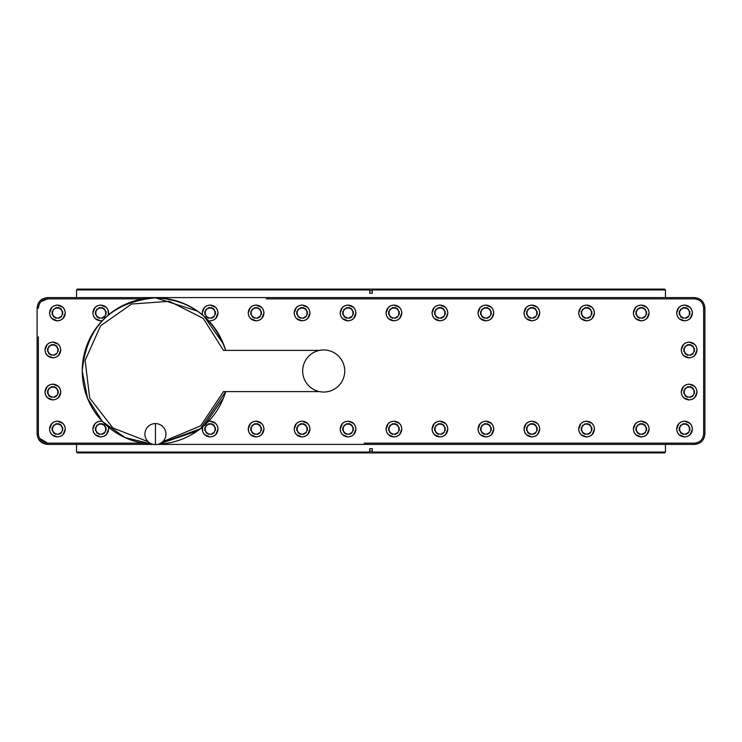 <?xml version="1.0" encoding="UTF-8"?>
<svg xmlns="http://www.w3.org/2000/svg" width="742" height="742" viewBox="0 0 742 742"><rect width="100%" height="100%" fill="white"/><g stroke="black" fill="none" stroke-linecap="round" stroke-linejoin="round"><path stroke-width="1.11" d="M210.635 419.063L210.635 419.063A73.198 73.198 0 0 0 225.661 391.609A73.198 73.198 0 0 1 158.602 444.124L197.483 430.907L158.602 444.124L200.563 428.626L225.661 391.609M100.226 419.063L100.226 419.063A73.198 73.198 0 0 1 100.226 322.937L100.226 322.937M691.859 310.017L692.425 312.948L690.181 318.466M690.116 318.522L687.574 320.229M687.472 320.266L684.541 320.832L679.023 318.587M678.967 318.522L677.26 315.99M677.214 315.879L676.648 312.948L678.902 307.429M678.967 307.373L681.499 305.667M681.61 305.63L684.541 305.064L690.06 307.309M690.116 307.373L691.822 309.906M648.573 310.017L649.139 312.948L646.894 318.466M646.829 318.522L644.288 320.229M644.186 320.266L641.255 320.832L635.736 318.587M635.681 318.522L633.974 315.99M633.928 315.879L633.362 312.948L635.616 307.429M635.681 307.373L638.213 305.667M638.324 305.63L641.255 305.064L646.774 307.309M646.829 307.373L648.536 309.906M593.888 310.017L594.453 312.948L592.209 318.466M592.144 318.522L589.602 320.229M589.5 320.266L586.57 320.832L581.051 318.587M580.986 318.522L579.289 315.99M579.242 315.879L578.677 312.948L580.93 307.429M580.986 307.373L583.527 305.667M583.639 305.63L586.57 305.064L592.088 307.309M592.144 307.373L593.85 309.906M539.202 310.017L539.768 312.948L537.523 318.466M537.458 318.522L534.917 320.229M534.815 320.266L531.884 320.832L526.366 318.587M526.301 318.522L524.603 315.99M524.557 315.879L523.991 312.948L526.245 307.429M526.301 307.373L528.842 305.667M528.944 305.63L531.884 305.064L537.394 307.309M537.458 307.373L539.165 309.906M493.226 310.017L493.792 312.948L491.538 318.466M491.482 318.522L488.941 320.229M488.839 320.266L485.908 320.832L480.389 318.587M480.324 318.522L478.627 315.99M478.581 315.879L478.015 312.948L480.269 307.429M480.324 307.373L482.866 305.667M482.968 305.63L485.908 305.064L491.417 307.309M491.482 307.373L493.18 309.906M447.25 310.017L447.816 312.948L445.562 318.466M445.506 318.522L442.965 320.229M442.863 320.266L439.923 320.832L434.413 318.587M434.348 318.522L432.651 315.99M432.605 315.879L432.039 312.948L434.283 307.429M434.348 307.373L436.89 305.667M436.992 305.63L439.923 305.064L445.441 307.309M445.506 307.373L447.203 309.906M401.264 310.017L401.83 312.948L399.586 318.466M399.521 318.522L396.989 320.229M396.877 320.266L393.946 320.832L388.428 318.587M388.372 318.522L386.665 315.99M386.628 315.879L386.063 312.948L388.307 307.429M388.372 307.373L390.904 305.667M391.015 305.63L393.946 305.064L399.465 307.309M399.521 307.373L401.227 309.906M355.372 310.017L355.937 312.948L353.693 318.466M353.628 318.522L351.096 320.229M350.985 320.266L348.054 320.832L342.535 318.587M342.479 318.522L340.773 315.99M340.736 315.879L340.17 312.948L342.414 307.429M342.479 307.373L345.011 305.667M345.123 305.63L348.054 305.064L353.572 307.309M353.628 307.373L355.335 309.906M309.395 310.017L309.961 312.948L307.717 318.466M307.652 318.522L305.11 320.229M305.008 320.266L302.077 320.832L296.559 318.587M296.494 318.522L294.797 315.99M294.75 315.879L294.184 312.948L296.438 307.429M296.494 307.373L299.035 305.667M299.137 305.63L302.077 305.064L307.587 307.309M307.652 307.373L309.349 309.906M263.419 310.017L263.985 312.948L261.731 318.466M261.676 318.522L259.134 320.229M259.032 320.266L256.092 320.832L250.583 318.587M250.518 318.522L248.82 315.99M248.774 315.879L248.208 312.948L250.462 307.429M250.518 307.373L253.059 305.667M253.161 305.63L256.092 305.064L261.611 307.309M261.676 307.373L263.373 309.906M217.443 310.017L218.009 312.948L215.755 318.466M215.699 318.522L213.158 320.229M213.056 320.266L210.116 320.832C214.911 320.368 217.536 317.743 218.009 312.948C217.536 308.162 214.911 305.528 210.116 305.064L215.634 307.309M207.185 305.63L210.116 305.064C205.33 305.528 202.696 308.162 202.232 312.948L202.483 314.933L202.232 312.948L204.477 307.429M204.542 307.373L207.083 305.667M215.699 307.373L217.397 309.906M97.814 305.63L100.745 305.064C105.54 305.528 108.165 308.162 108.638 312.948L108.378 314.933L108.072 310.017M93.427 315.879L92.861 312.948C93.325 317.743 95.959 320.368 100.745 320.832L102.275 320.683L100.745 320.832L95.226 318.587M95.171 318.522L93.464 315.99M106.264 307.309L100.745 305.064C95.959 305.528 93.325 308.162 92.861 312.948L95.106 307.429M95.171 307.373L97.712 305.667M106.319 307.373L108.026 309.906M64.739 310.017L65.305 312.948L63.051 318.466M62.996 318.522L60.454 320.229M60.352 320.266L57.422 320.832L51.903 318.587M51.838 318.522L50.141 315.99M50.094 315.879L49.529 312.948L51.782 307.429M51.838 307.373L54.379 305.667M54.481 305.63L57.422 305.064L62.931 307.309M62.996 307.373L64.693 309.906M691.859 426.121L692.425 429.052L690.181 434.571M690.116 434.627L687.574 436.333M687.472 436.37L684.541 436.936L679.023 434.691M678.967 434.627L677.26 432.094M677.214 431.983L676.648 429.052L678.902 423.534M678.967 423.478L681.499 421.771M681.61 421.734L684.541 421.168L690.06 423.413M690.116 423.478L691.822 426.01M648.573 426.121L649.139 429.052L646.894 434.571M646.829 434.627L644.288 436.333M644.186 436.37L641.255 436.936L635.736 434.691M635.681 434.627L633.974 432.094M633.928 431.983L633.362 429.052L635.616 423.534M635.681 423.478L638.213 421.771M638.324 421.734L641.255 421.168L646.774 423.413M646.829 423.478L648.536 426.01M593.888 426.121L594.453 429.052L592.209 434.571M592.144 434.627L589.602 436.333M589.5 436.37L586.57 436.936L581.051 434.691M580.986 434.627L579.289 432.094M579.242 431.983L578.677 429.052L580.93 423.534M580.986 423.478L583.527 421.771M583.639 421.734L586.57 421.168L592.088 423.413M592.144 423.478L593.85 426.01M539.202 426.121L539.768 429.052L537.523 434.571M537.458 434.627L534.917 436.333M534.815 436.37L531.884 436.936L526.366 434.691M526.301 434.627L524.603 432.094M524.557 431.983L523.991 429.052L526.245 423.534M526.301 423.478L528.842 421.771M528.944 421.734L531.884 421.168L537.394 423.413M537.458 423.478L539.165 426.01M493.226 426.121L493.792 429.052L491.538 434.571M491.482 434.627L488.941 436.333M488.839 436.37L485.908 436.936L480.389 434.691M480.324 434.627L478.627 432.094M478.581 431.983L478.015 429.052L480.269 423.534M480.324 423.478L482.866 421.771M482.968 421.734L485.908 421.168L491.417 423.413M491.482 423.478L493.18 426.01M447.25 426.121L447.816 429.052L445.562 434.571M445.506 434.627L442.965 436.333M442.863 436.37L439.923 436.936L434.413 434.691M434.348 434.627L432.651 432.094M432.605 431.983L432.039 429.052L434.283 423.534M434.348 423.478L436.89 421.771M436.992 421.734L439.923 421.168L445.441 423.413M445.506 423.478L447.203 426.01M401.264 426.121L401.83 429.052L399.586 434.571M399.521 434.627L396.989 436.333M396.877 436.37L393.946 436.936L388.428 434.691M388.372 434.627L386.665 432.094M386.628 431.983L386.063 429.052L388.307 423.534M388.372 423.478L390.904 421.771M391.015 421.734L393.946 421.168L399.465 423.413M399.521 423.478L401.227 426.01M355.372 426.121L355.937 429.052L353.693 434.571M353.628 434.627L351.096 436.333M350.985 436.37L348.054 436.936L342.535 434.691M342.479 434.627L340.773 432.094M340.736 431.983L340.17 429.052L342.414 423.534M342.479 423.478L345.011 421.771M345.123 421.734L348.054 421.168L353.572 423.413M353.628 423.478L355.335 426.01M309.395 426.121L309.961 429.052L307.717 434.571M307.652 434.627L305.11 436.333M305.008 436.37L302.077 436.936L296.559 434.691M296.494 434.627L294.797 432.094M294.75 431.983L294.184 429.052L296.438 423.534M296.494 423.478L299.035 421.771M299.137 421.734L302.077 421.168L307.587 423.413M307.652 423.478L309.349 426.01M263.419 426.121L263.985 429.052L261.731 434.571M261.676 434.627L259.134 436.333M259.032 436.37L256.092 436.936L250.583 434.691M250.518 434.627L248.82 432.094M248.774 431.983L248.208 429.052L250.462 423.534M250.518 423.478L253.059 421.771M253.161 421.734L256.092 421.168L261.611 423.413M261.676 423.478L263.373 426.01M217.443 426.121L218.009 429.052L215.755 434.571M215.699 434.627L213.158 436.333M213.056 436.37L210.116 436.936L204.606 434.691M204.542 434.627L202.835 432.094M202.798 431.983L202.483 427.067L202.232 429.052C202.696 433.838 205.33 436.472 210.116 436.936C214.911 436.472 217.536 433.838 218.009 429.052C217.536 424.257 214.911 421.632 210.116 421.168L215.634 423.413M208.595 421.308L210.116 421.168L208.595 421.317M215.699 423.478L217.397 426.01M103.676 436.37L100.745 436.936C105.54 436.472 108.165 433.838 108.638 429.052L108.378 427.067L108.638 429.052L106.384 434.571M106.319 434.627L103.787 436.333M93.427 431.983L92.861 429.052C93.325 433.838 95.959 436.472 100.745 436.936L95.226 434.691M95.171 434.627L93.464 432.094M97.814 421.734L100.745 421.168C95.959 421.632 93.325 424.257 92.861 429.052L95.106 423.534M95.171 423.478L97.712 421.771M100.745 421.168L102.266 421.308L100.745 421.168M64.739 426.121L65.305 429.052L63.051 434.571M62.996 434.627L60.454 436.333M60.352 436.37L57.422 436.936L51.903 434.691M51.838 434.627L50.141 432.094M50.094 431.983L49.529 429.052L51.782 423.534M51.838 423.478L54.379 421.771M54.481 421.734L57.422 421.168L62.931 423.413M62.996 423.478L64.693 426.01M696.45 347.033L697.016 349.964L694.762 355.483M694.707 355.548L692.165 357.245M692.054 357.292L689.123 357.857L683.605 355.603M683.549 355.548L681.842 353.007M681.805 352.904L681.239 349.964L683.484 344.455M683.549 344.39L686.09 342.693M686.192 342.646L689.123 342.081L694.642 344.325M694.707 344.39L696.404 346.931M60.195 347.033L60.761 349.964L58.516 355.483M58.451 355.548L55.91 357.245M55.808 357.292L52.877 357.857L47.358 355.603M47.293 355.548L45.596 353.007M45.55 352.904L44.984 349.964L47.238 344.455M47.293 344.39L49.835 342.693M49.946 342.646L52.877 342.081L58.395 344.325M58.451 344.39L60.158 346.931M696.45 389.096L697.016 392.036L694.762 397.545M694.707 397.61L692.165 399.307M692.054 399.354L689.123 399.919L683.605 397.675M683.549 397.61L681.842 395.069M681.805 394.967L681.239 392.036L683.484 386.517M683.549 386.452L686.09 384.755M686.192 384.708L689.123 384.143L694.642 386.397M694.707 386.452L696.404 388.993M60.195 389.096L60.761 392.036L58.516 397.545M58.451 397.61L55.91 399.307M55.808 399.354L52.877 399.919L47.358 397.675M47.293 397.61L45.596 395.069M45.55 394.967L44.984 392.036L47.238 386.517M47.293 386.452L49.835 384.755M49.946 384.708L52.877 384.143L58.395 386.397M58.451 386.452L60.158 388.993M266.22 298.859L694.382 298.859C700.003 299.406 703.091 302.495 703.639 308.115L703.639 433.885C703.091 439.505 700.003 442.594 694.382 443.141L364.118 443.141M41.098 301.549L47.618 298.859L143.067 298.859L47.618 298.859C41.997 299.406 38.909 302.495 38.361 308.115L39.076 304.563M153.344 444.402L47.618 444.402L47.618 443.141L143.067 443.141L47.618 443.141C41.997 442.594 38.909 439.505 38.361 433.885L38.361 336.868M684.541 305.064C689.327 305.528 691.961 308.162 692.425 312.948C691.961 317.743 689.327 320.368 684.541 320.832C679.746 320.368 677.121 317.743 676.648 312.948C677.121 308.162 679.746 305.528 684.541 305.064M641.255 305.064C646.041 305.528 648.675 308.162 649.139 312.948C648.675 317.743 646.041 320.368 641.255 320.832C636.46 320.368 633.835 317.743 633.362 312.948C633.835 308.162 636.46 305.528 641.255 305.064M586.57 305.064C591.355 305.528 593.99 308.162 594.453 312.948C593.99 317.743 591.355 320.368 586.57 320.832C581.774 320.368 579.15 317.743 578.677 312.948C579.15 308.162 581.774 305.528 586.57 305.064M531.884 305.064C536.67 305.528 539.304 308.162 539.768 312.948C539.304 317.743 536.67 320.368 531.884 320.832C527.089 320.368 524.464 317.743 523.991 312.948C524.464 308.162 527.089 305.528 531.884 305.064M485.908 305.064C490.694 305.528 493.319 308.162 493.792 312.948C493.319 317.743 490.694 320.368 485.908 320.832C481.113 320.368 478.488 317.743 478.015 312.948C478.488 308.162 481.113 305.528 485.908 305.064M439.923 305.064C444.718 305.528 447.343 308.162 447.816 312.948C447.343 317.743 444.718 320.368 439.923 320.832C435.137 320.368 432.503 317.743 432.039 312.948C432.503 308.162 435.137 305.528 439.923 305.064M393.946 305.064C398.742 305.528 401.366 308.162 401.83 312.948C401.366 317.743 398.742 320.368 393.946 320.832C389.16 320.368 386.526 317.743 386.063 312.948C386.526 308.162 389.16 305.528 393.946 305.064M348.054 305.064C352.84 305.528 355.474 308.162 355.937 312.948C355.474 317.743 352.84 320.368 348.054 320.832C343.258 320.368 340.634 317.743 340.17 312.948C340.634 308.162 343.258 305.528 348.054 305.064M302.077 305.064C306.863 305.528 309.497 308.162 309.961 312.948C309.497 317.743 306.863 320.368 302.077 320.832C297.282 320.368 294.657 317.743 294.184 312.948C294.657 308.162 297.282 305.528 302.077 305.064M256.092 305.064C260.887 305.528 263.512 308.162 263.985 312.948C263.512 317.743 260.887 320.368 256.092 320.832C251.306 320.368 248.681 317.743 248.208 312.948C248.681 308.162 251.306 305.528 256.092 305.064M57.422 305.064C62.207 305.528 64.842 308.162 65.305 312.948C64.842 317.743 62.207 320.368 57.422 320.832C52.626 320.368 50.002 317.743 49.529 312.948C50.002 308.162 52.626 305.528 57.422 305.064M684.541 421.168C689.327 421.632 691.961 424.257 692.425 429.052C691.961 433.838 689.327 436.472 684.541 436.936C679.746 436.472 677.121 433.838 676.648 429.052C677.121 424.257 679.746 421.632 684.541 421.168M641.255 421.168C646.041 421.632 648.675 424.257 649.139 429.052C648.675 433.838 646.041 436.472 641.255 436.936C636.46 436.472 633.835 433.838 633.362 429.052C633.835 424.257 636.46 421.632 641.255 421.168M586.57 421.168C591.355 421.632 593.99 424.257 594.453 429.052C593.99 433.838 591.355 436.472 586.57 436.936C581.774 436.472 579.15 433.838 578.677 429.052C579.15 424.257 581.774 421.632 586.57 421.168M531.884 421.168C536.67 421.632 539.304 424.257 539.768 429.052C539.304 433.838 536.67 436.472 531.884 436.936C527.089 436.472 524.464 433.838 523.991 429.052C524.464 424.257 527.089 421.632 531.884 421.168M485.908 421.168C490.694 421.632 493.319 424.257 493.792 429.052C493.319 433.838 490.694 436.472 485.908 436.936C481.113 436.472 478.488 433.838 478.015 429.052C478.488 424.257 481.113 421.632 485.908 421.168M439.923 421.168C444.718 421.632 447.343 424.257 447.816 429.052C447.343 433.838 444.718 436.472 439.923 436.936C435.137 436.472 432.503 433.838 432.039 429.052C432.503 424.257 435.137 421.632 439.923 421.168M393.946 421.168C398.742 421.632 401.366 424.257 401.83 429.052C401.366 433.838 398.742 436.472 393.946 436.936C389.16 436.472 386.526 433.838 386.063 429.052C386.526 424.257 389.16 421.632 393.946 421.168M348.054 421.168C352.84 421.632 355.474 424.257 355.937 429.052C355.474 433.838 352.84 436.472 348.054 436.936C343.258 436.472 340.634 433.838 340.17 429.052C340.634 424.257 343.258 421.632 348.054 421.168M302.077 421.168C306.863 421.632 309.497 424.257 309.961 429.052C309.497 433.838 306.863 436.472 302.077 436.936C297.282 436.472 294.657 433.838 294.184 429.052C294.657 424.257 297.282 421.632 302.077 421.168M256.092 421.168C260.887 421.632 263.512 424.257 263.985 429.052C263.512 433.838 260.887 436.472 256.092 436.936C251.306 436.472 248.681 433.838 248.208 429.052C248.681 424.257 251.306 421.632 256.092 421.168M57.422 421.168C62.207 421.632 64.842 424.257 65.305 429.052C64.842 433.838 62.207 436.472 57.422 436.936C52.626 436.472 50.002 433.838 49.529 429.052C50.002 424.257 52.626 421.632 57.422 421.168M689.123 342.081C693.918 342.544 696.543 345.178 697.016 349.964C696.543 354.759 693.918 357.384 689.123 357.857C684.337 357.384 681.703 354.759 681.239 349.964C681.703 345.178 684.337 342.544 689.123 342.081M52.877 342.081C57.663 342.544 60.297 345.178 60.761 349.964C60.297 354.759 57.663 357.384 52.877 357.857C48.082 357.384 45.457 354.759 44.984 349.964C45.457 345.178 48.082 342.544 52.877 342.081M689.123 384.143C693.918 384.616 696.543 387.241 697.016 392.036C696.543 396.822 693.918 399.456 689.123 399.919C684.337 399.456 681.703 396.822 681.239 392.036C681.703 387.241 684.337 384.616 689.123 384.143M52.877 384.143C57.663 384.616 60.297 387.241 60.761 392.036C60.297 396.822 57.663 399.456 52.877 399.919C48.082 399.456 45.457 396.822 44.984 392.036C45.457 387.241 48.082 384.616 52.877 384.143M37.1 332.277L37.1 433.885C37.721 440.275 41.227 443.781 47.618 444.402C41.227 443.781 37.721 440.275 37.1 433.885L37.1 308.115C37.721 301.725 41.227 298.219 47.618 297.598L433.671 297.598M47.618 443.141L39.456 438.244M665.463 297.598L665.463 289.937L372.261 289.937L372.261 293.303L369.739 293.303L369.739 289.937L76.537 289.937L76.537 297.598M76.537 444.402L76.537 452.063L369.739 452.063L369.739 448.697L372.261 448.697L372.261 452.063L665.463 452.063L665.463 444.402M372.261 292.135L372.261 289.102L664.619 289.102L665.463 289.937M38.361 308.115L37.1 308.115C37.721 301.725 41.227 298.219 47.618 297.598L694.382 297.598C700.773 298.219 704.279 301.725 704.9 308.115L704.9 433.885C704.279 440.275 700.773 443.781 694.382 444.402L157.527 444.402M382.575 298.859L694.382 298.859L694.382 297.598C700.773 298.219 704.279 301.725 704.9 308.115L704.9 383.187M369.739 289.937L369.739 289.102L77.381 289.102L342.841 289.102M372.261 290.781L369.739 290.781L369.739 289.102L372.261 289.102L372.261 289.937M372.261 452.063L372.261 452.898L77.381 452.898L76.537 452.063M703.639 425.565L703.639 433.885L704.9 433.885C704.279 440.275 700.773 443.781 694.382 444.402L694.382 443.141L457.981 443.141M39.697 303.32L40.189 302.597M99.233 289.102L115.678 289.102M161.246 289.102L182.486 289.102L161.246 289.102M198.939 289.102L193.105 289.102M193.681 289.102L198.364 289.102M244.508 289.102L238.674 289.102M239.249 289.102L243.933 289.102M287.738 289.102L290.131 289.102M334.614 289.102L295.965 289.102L334.614 289.102M144.801 289.102L133.087 289.102L144.801 289.102M351.059 289.102L369.739 289.102M372.261 289.102L390.941 289.102L372.261 289.102M407.386 289.102L454.262 289.102L407.386 289.102M503.326 289.102L498.067 289.102M548.894 289.102L548.319 289.102M626.322 289.102L642.767 289.102M372.261 452.898L664.619 452.898L372.261 452.898L372.261 451.219L369.739 451.219L369.739 452.063M372.261 450.032L372.261 448.697M93.344 452.898L99.233 452.898L93.344 452.898M115.678 452.898L99.233 452.898M144.801 452.898L161.246 452.898L144.801 452.898M193.105 452.898L193.681 452.898M238.674 452.898L243.933 452.898M287.738 452.898L295.965 452.898M279.521 452.898L244.508 452.898L279.521 452.898M228.063 452.898L198.939 452.898L228.063 452.898M182.486 452.898L161.246 452.898L182.486 452.898M626.322 452.898L642.767 452.898M543.061 452.898L548.894 452.898M497.492 452.898L503.326 452.898M446.035 452.898L407.386 452.898L446.035 452.898M454.262 452.898L451.869 452.898M502.751 452.898L498.067 452.898M548.319 452.898L543.636 452.898M210.635 322.937L210.635 322.937A73.198 73.198 0 0 1 225.661 350.391A73.198 73.198 0 0 0 155.43 297.802L197.483 311.093L155.43 297.802C190.453 299.824 213.863 317.353 225.661 350.391A73.198 73.198 0 0 0 82.241 371C86.573 326.545 110.975 302.142 155.43 297.802C110.975 302.142 86.573 326.545 82.241 371C86.573 326.545 110.975 302.142 155.43 297.802M685.96 318.253L683.234 317.826L685.96 318.253L688.418 316.825L689.42 314.256L689.42 311.64L688.112 309.377L685.849 308.069L683.234 308.069L680.971 309.377L679.663 311.64L679.663 314.256L680.971 316.519L683.234 317.826M642.674 318.253L639.947 317.826L642.674 318.253L645.132 316.825L646.134 314.256L646.134 311.64L644.826 309.377L642.563 308.069L639.947 308.069L637.684 309.377L636.376 311.64L636.376 314.256L637.684 316.519L639.947 317.826M587.989 318.253L585.262 317.826L587.989 318.253L590.447 316.825L591.448 314.256L591.448 311.64L590.14 309.377L587.877 308.069L585.262 308.069L582.999 309.377L581.691 311.64L581.691 314.256L582.999 316.519L585.262 317.826M533.303 318.253L530.576 317.826L533.303 318.253L535.761 316.825L536.763 314.256L536.763 311.64L535.455 309.377L533.192 308.069L530.576 308.069L528.313 309.377L527.005 311.64L527.005 314.256L528.313 316.519L530.576 317.826M487.327 318.253L484.6 317.826L487.327 318.253L489.785 316.825L490.787 314.256L490.787 311.64L489.479 309.377L487.206 308.069L484.6 308.069L482.328 309.377L481.02 311.64L481.02 314.256L482.328 316.519L484.6 317.826M441.342 318.253L438.615 317.826L441.342 318.253L443.809 316.825L444.801 314.256L444.801 311.64L443.493 309.377L441.23 308.069L438.615 308.069L436.352 309.377L435.044 311.64L435.044 314.256L436.352 316.519L438.615 317.826M395.365 318.253L392.639 317.826L395.365 318.253L397.823 316.825L398.825 314.256L398.825 311.64L397.517 309.377L395.254 308.069L392.639 308.069L390.375 309.377L389.068 311.64L389.068 314.256L390.375 316.519L392.639 317.826M349.473 318.253L346.746 317.826L349.473 318.253L351.931 316.825L352.932 314.256L352.932 311.64L351.625 309.377L349.361 308.069L346.746 308.069L344.483 309.377L343.175 311.64L343.175 314.256L344.483 316.519L346.746 317.826M303.497 318.253L300.77 317.826L303.497 318.253L305.954 316.825L306.956 314.256L306.956 311.64L305.648 309.377L303.385 308.069L300.77 308.069L298.507 309.377L297.199 311.64L297.199 314.256L298.507 316.519L300.77 317.826M257.52 318.253L254.794 317.826L257.52 318.253L259.978 316.825L260.98 314.256L260.98 311.64L259.672 309.377L257.4 308.069L254.794 308.069L252.521 309.377L251.213 311.64L251.213 314.256L252.521 316.519L254.794 317.826M211.535 318.253L208.808 317.826L211.535 318.253L214.002 316.825L214.995 314.256L214.995 311.64L213.687 309.377L211.424 308.069L208.808 308.069L206.545 309.377L205.237 311.64L205.237 314.256L206.545 316.519L208.808 317.826M102.164 318.253L99.437 317.826L102.164 318.253L104.622 316.825L105.624 314.256L105.624 311.64L104.316 309.377L102.053 308.069L99.437 308.069L97.174 309.377L95.866 311.64L95.866 314.256L97.174 316.519L99.437 317.826M58.841 318.253L56.114 317.826L58.841 318.253L61.298 316.825L62.3 314.256L62.3 311.64L60.992 309.377L58.729 308.069L56.114 308.069L53.841 309.377L52.543 311.64L52.543 314.256L53.841 316.519L56.114 317.826M685.96 434.348L683.234 433.931L685.96 434.348L688.418 432.929L689.42 430.36L689.42 427.744L688.112 425.481L685.849 424.174L683.234 424.174L680.971 425.481L679.663 427.744L679.663 430.36L680.971 432.623L683.234 433.931M642.674 434.348L639.947 433.931L642.674 434.348L645.132 432.929L646.134 430.36L646.134 427.744L644.826 425.481L642.563 424.174L639.947 424.174L637.684 425.481L636.376 427.744L636.376 430.36L637.684 432.623L639.947 433.931M587.989 434.348L585.262 433.931L587.989 434.348L590.447 432.929L591.448 430.36L591.448 427.744L590.14 425.481L587.877 424.174L585.262 424.174L582.999 425.481L581.691 427.744L581.691 430.36L582.999 432.623L585.262 433.931M533.303 434.348L530.576 433.931L533.303 434.348L535.761 432.929L536.763 430.36L536.763 427.744L535.455 425.481L533.192 424.174L530.576 424.174L528.313 425.481L527.005 427.744L527.005 430.36L528.313 432.623L530.576 433.931M487.327 434.348L484.6 433.931L487.327 434.348L489.785 432.929L490.787 430.36L490.787 427.744L489.479 425.481L487.206 424.174L484.6 424.174L482.328 425.481L481.02 427.744L481.02 430.36L482.328 432.623L484.6 433.931M441.342 434.348L438.615 433.931L441.342 434.348L443.809 432.929L444.801 430.36L444.801 427.744L443.493 425.481L441.23 424.174L438.615 424.174L436.352 425.481L435.044 427.744L435.044 430.36L436.352 432.623L438.615 433.931M395.365 434.348L392.639 433.931L395.365 434.348L397.823 432.929L398.825 430.36L398.825 427.744L397.517 425.481L395.254 424.174L392.639 424.174L390.375 425.481L389.068 427.744L389.068 430.36L390.375 432.623L392.639 433.931M349.473 434.348L346.746 433.931L349.473 434.348L351.931 432.929L352.932 430.36L352.932 427.744L351.625 425.481L349.361 424.174L346.746 424.174L344.483 425.481L343.175 427.744L343.175 430.36L344.483 432.623L346.746 433.931M303.497 434.348L300.77 433.931L303.497 434.348L305.954 432.929L306.956 430.36L306.956 427.744L305.648 425.481L303.385 424.174L300.77 424.174L298.507 425.481L297.199 427.744L297.199 430.36L298.507 432.623L300.77 433.931M257.52 434.348L254.794 433.931L257.52 434.348L259.978 432.929L260.98 430.36L260.98 427.744L259.672 425.481L257.4 424.174L254.794 424.174L252.521 425.481L251.213 427.744L251.213 430.36L252.521 432.623L254.794 433.931M211.535 434.348L208.808 433.931L211.535 434.348L214.002 432.929L214.995 430.36L214.995 427.744L213.687 425.481L211.424 424.174L208.808 424.174L206.545 425.481L205.237 427.744L205.237 430.36L206.545 432.623L208.808 433.931M102.164 434.348L99.437 433.931L102.164 434.348L104.622 432.929L105.624 430.36L105.624 427.744L104.316 425.481L102.053 424.174L99.437 424.174L97.174 425.481L95.866 427.744L95.866 430.36L97.174 432.623L99.437 433.931M58.841 434.348L56.114 433.931L58.841 434.348L61.298 432.929L62.3 430.36L62.3 427.744L60.992 425.481L58.729 424.174L56.114 424.174L53.841 425.481L52.543 427.744L52.543 430.36L53.841 432.623L56.114 433.931M690.542 355.27L687.815 354.843L690.542 355.27L693.009 353.851L694.002 351.272L694.002 348.657L692.694 346.393L690.431 345.086L687.815 345.086L685.552 346.393L684.245 348.657L684.245 351.272L685.552 353.535L687.815 354.843M54.296 355.27L51.569 354.843L54.296 355.27L56.754 353.851L57.755 351.272L57.755 348.657L56.448 346.393L54.185 345.086L51.569 345.086L49.306 346.393L47.998 348.657L47.998 351.272L49.306 353.535L51.569 354.843M690.542 397.332L687.815 396.914L690.542 397.332L693.009 395.913L694.002 393.343L694.002 390.728L692.694 388.465L690.431 387.157L687.815 387.157L685.552 388.465L684.245 390.728L684.245 393.343L685.552 395.607L687.815 396.914M54.296 397.332L51.569 396.914L54.296 397.332L56.754 395.913L57.755 393.343L57.755 390.728L56.448 388.465L54.185 387.157L51.569 387.157L49.306 388.465L47.998 390.728L47.998 393.343L49.306 395.607L51.569 396.914M683.122 318.253L680.655 316.825L679.663 314.256M639.836 318.253L637.378 316.825L636.376 314.256M585.15 318.253L582.683 316.825L581.691 314.256M530.465 318.253L527.998 316.825L527.005 314.256M484.48 318.253L482.022 316.825L481.02 314.256M438.503 318.253L436.046 316.825L435.044 314.256M392.527 318.253L390.069 316.825L389.068 314.256M346.635 318.253L344.177 316.825L343.175 314.256M300.658 318.253L298.191 316.825L297.199 314.256M254.673 318.253L252.215 316.825L251.213 314.256M208.697 318.253L206.239 316.825L205.237 314.256M99.326 318.253L96.868 316.825L95.866 314.256M56.002 318.253L53.535 316.825L52.543 314.256M683.122 434.348L680.655 432.929L679.663 430.36M639.836 434.348L637.378 432.929L636.376 430.36M585.15 434.348L582.683 432.929L581.691 430.36M530.465 434.348L527.998 432.929L527.005 430.36M484.48 434.348L482.022 432.929L481.02 430.36M438.503 434.348L436.046 432.929L435.044 430.36M392.527 434.348L390.069 432.929L389.068 430.36M346.635 434.348L344.177 432.929L343.175 430.36M300.658 434.348L298.191 432.929L297.199 430.36M254.673 434.348L252.215 432.929L251.213 430.36M208.697 434.348L206.239 432.929L205.237 430.36M99.326 434.348L96.868 432.929L95.866 430.36M56.002 434.348L53.535 432.929L52.543 430.36M687.704 355.27L685.246 353.851L684.245 351.272M51.458 355.27L48.991 353.851L47.998 351.272M687.704 397.332L685.246 395.913L684.245 393.343M51.458 397.332L48.991 395.913L47.998 393.343M152.258 444.124A73.198 73.198 0 0 1 82.241 371L87.51 398.278L102.563 421.623L125.24 437.678L152.258 444.124L125.24 437.678L102.563 421.623L87.51 398.278L82.241 371L87.51 398.278L102.563 421.623L125.24 437.678L152.258 444.124M204.189 316.407L223.62 344.399L204.189 316.407M223.62 397.601L204.189 425.593L223.62 397.601M685.849 317.826L688.112 316.519M689.42 314.256L688.418 316.825M642.563 317.826L644.826 316.519M646.134 314.256L645.132 316.825M587.877 317.826L590.14 316.519M591.448 314.256L590.447 316.825M533.192 317.826L535.455 316.519M536.763 314.256L535.761 316.825M487.206 317.826L489.479 316.519M490.787 314.256L489.785 316.825M441.23 317.826L443.493 316.519M444.801 314.256L443.809 316.825M395.254 317.826L397.517 316.519M398.825 314.256L397.823 316.825M349.361 317.826L351.625 316.519M352.932 314.256L351.931 316.825M303.385 317.826L305.648 316.519M306.956 314.256L305.954 316.825M257.4 317.826L259.672 316.519M260.98 314.256L259.978 316.825M211.424 317.826L213.687 316.519M214.995 314.256L214.002 316.825M102.053 317.826L104.316 316.519M105.624 314.256L104.622 316.825M58.729 317.826L60.992 316.519M62.3 314.256L61.298 316.825M685.849 433.931L688.112 432.623M689.42 430.36L688.418 432.929M642.563 433.931L644.826 432.623M646.134 430.36L645.132 432.929M587.877 433.931L590.14 432.623M591.448 430.36L590.447 432.929M533.192 433.931L535.455 432.623M536.763 430.36L535.761 432.929M487.206 433.931L489.479 432.623M490.787 430.36L489.785 432.929M441.23 433.931L443.493 432.623M444.801 430.36L443.809 432.929M395.254 433.931L397.517 432.623M398.825 430.36L397.823 432.929M349.361 433.931L351.625 432.623M352.932 430.36L351.931 432.929M303.385 433.931L305.648 432.623M306.956 430.36L305.954 432.929M257.4 433.931L259.672 432.623M260.98 430.36L259.978 432.929M211.424 433.931L213.687 432.623M214.995 430.36L214.002 432.929M102.053 433.931L104.316 432.623M105.624 430.36L104.622 432.929M58.729 433.931L60.992 432.623M62.3 430.36L61.298 432.929M690.431 354.843L692.694 353.535M694.002 351.272L693.009 353.851M54.185 354.843L56.448 353.535M57.755 351.272L56.754 353.851M690.431 396.914L692.694 395.607M694.002 393.343L693.009 395.913M54.185 396.914L56.448 395.607M57.755 393.343L56.754 395.913M680.971 309.377L683.122 307.652L685.96 307.652L688.418 309.071L689.42 311.64M679.663 311.64L680.655 309.071M689.837 314.367L689.837 311.529M679.236 311.529L679.236 314.367M637.684 309.377L639.836 307.652L642.674 307.652L645.132 309.071L646.134 311.64M636.376 311.64L637.378 309.071M646.551 314.367L646.551 311.529M635.95 311.529L635.95 314.367M582.999 309.377L585.15 307.652L587.989 307.652L590.447 309.071L591.448 311.64M581.691 311.64L582.683 309.071M591.866 314.367L591.866 311.529M581.264 311.529L581.264 314.367M528.313 309.377L530.465 307.652L533.303 307.652L535.761 309.071L536.763 311.64M527.005 311.64L527.998 309.071M537.18 314.367L537.18 311.529M526.579 311.529L526.579 314.367M482.328 309.377L484.48 307.652L487.327 307.652L489.785 309.071L490.787 311.64M481.02 311.64L482.022 309.071M491.204 314.367L491.204 311.529M480.603 311.529L480.603 314.367M436.352 309.377L438.503 307.652L441.342 307.652L443.809 309.071L444.801 311.64M435.044 311.64L436.046 309.071M445.228 314.367L445.228 311.529M434.627 311.529L434.627 314.367M390.375 309.377L392.527 307.652L395.365 307.652L397.823 309.071L398.825 311.64M389.068 311.64L390.069 309.071M399.252 314.367L399.252 311.529M388.65 311.529L388.65 314.367M344.483 309.377L346.635 307.652L349.473 307.652L351.931 309.071L352.932 311.64M343.175 311.64L344.177 309.071M353.35 314.367L353.35 311.529M342.748 311.529L342.748 314.367M298.507 309.377L300.658 307.652L303.497 307.652L305.954 309.071L306.956 311.64M297.199 311.64L298.191 309.071M307.373 314.367L307.373 311.529M296.772 311.529L296.772 314.367M252.521 309.377L254.673 307.652L257.52 307.652L259.978 309.071L260.98 311.64M251.213 311.64L252.215 309.071M261.397 314.367L261.397 311.529M250.796 311.529L250.796 314.367M206.545 309.377L208.697 307.652L211.535 307.652L214.002 309.071L214.995 311.64M205.237 311.64L206.239 309.071M215.421 314.367L215.421 311.529M204.82 311.529L204.82 314.367M97.174 309.377L99.326 307.652L102.164 307.652L104.622 309.071L105.624 311.64M95.866 311.64L96.868 309.071M106.05 314.367L106.05 311.529M95.449 311.529L95.449 314.367M53.841 309.377L56.002 307.652L58.841 307.652L61.298 309.071L62.3 311.64M52.543 311.64L53.535 309.071M62.718 314.367L62.718 311.529M52.116 311.529L52.116 314.367M680.971 425.481L683.122 423.747L685.96 423.747L688.418 425.175L689.42 427.744M679.663 427.744L680.655 425.175M689.837 430.471L689.837 427.633M679.236 427.633L679.236 430.471M637.684 425.481L639.836 423.747L642.674 423.747L645.132 425.175L646.134 427.744M636.376 427.744L637.378 425.175M646.551 430.471L646.551 427.633M635.95 427.633L635.95 430.471M582.999 425.481L585.15 423.747L587.989 423.747L590.447 425.175L591.448 427.744M581.691 427.744L582.683 425.175M591.866 430.471L591.866 427.633M581.264 427.633L581.264 430.471M528.313 425.481L530.465 423.747L533.303 423.747L535.761 425.175L536.763 427.744M527.005 427.744L527.998 425.175M537.18 430.471L537.18 427.633M526.579 427.633L526.579 430.471M482.328 425.481L484.48 423.747L487.327 423.747L489.785 425.175L490.787 427.744M481.02 427.744L482.022 425.175M491.204 430.471L491.204 427.633M480.603 427.633L480.603 430.471M436.352 425.481L438.503 423.747L441.342 423.747L443.809 425.175L444.801 427.744M435.044 427.744L436.046 425.175M445.228 430.471L445.228 427.633M434.627 427.633L434.627 430.471M390.375 425.481L392.527 423.747L395.365 423.747L397.823 425.175L398.825 427.744M389.068 427.744L390.069 425.175M399.252 430.471L399.252 427.633M388.65 427.633L388.65 430.471M344.483 425.481L346.635 423.747L349.473 423.747L351.931 425.175L352.932 427.744M343.175 427.744L344.177 425.175M353.35 430.471L353.35 427.633M342.748 427.633L342.748 430.471M298.507 425.481L300.658 423.747L303.497 423.747L305.954 425.175L306.956 427.744M297.199 427.744L298.191 425.175M307.373 430.471L307.373 427.633M296.772 427.633L296.772 430.471M252.521 425.481L254.673 423.747L257.52 423.747L259.978 425.175L260.98 427.744M251.213 427.744L252.215 425.175M261.397 430.471L261.397 427.633M250.796 427.633L250.796 430.471M206.545 425.481L208.697 423.747L211.535 423.747L214.002 425.175L214.995 427.744M205.237 427.744L206.239 425.175M215.421 430.471L215.421 427.633M204.82 427.633L204.82 430.471M97.174 425.481L99.326 423.747L102.164 423.747L104.622 425.175L105.624 427.744M95.866 427.744L96.868 425.175M106.05 430.471L106.05 427.633M95.449 427.633L95.449 430.471M53.841 425.481L56.002 423.747L58.841 423.747L61.298 425.175L62.3 427.744M52.543 427.744L53.535 425.175M62.718 430.471L62.718 427.633M52.116 427.633L52.116 430.471M685.552 346.393L687.704 344.668L690.542 344.668L693.009 346.087L694.002 348.657M684.245 348.657L685.246 346.087M694.429 351.383L694.429 348.545M683.827 348.545L683.827 351.383M49.306 346.393L51.458 344.668L54.296 344.668L56.754 346.087L57.755 348.657M47.998 348.657L48.991 346.087M58.173 351.383L58.173 348.545M47.571 348.545L47.571 351.383M685.552 388.465L687.704 386.73L690.542 386.73L693.009 388.149L694.002 390.728M684.245 390.728L685.246 388.149M694.429 393.455L694.429 390.617M683.827 390.617L683.827 393.455M49.306 388.465L51.458 386.73L54.296 386.73L56.754 388.149L57.755 390.728M47.998 390.728L48.991 388.149M58.173 393.455L58.173 390.617M47.571 390.617L47.571 393.455M319.514 391.609L223.472 391.609L200.646 425.852L162.684 441.722M148.187 441.722L112.886 427.948L89.671 398L85.144 360.389L100.578 325.784L131.594 304.025L169.389 301.298L203.215 318.364L223.472 350.391L319.514 350.391M344.733 371A21.036 21.036 0 0 0 323.697 349.964A21.036 21.036 0 0 0 302.662 371A21.036 21.036 0 0 0 323.697 392.036A21.036 21.036 0 0 0 344.733 371M155.43 423.58A10.518 10.518 0 0 1 165.948 434.098A10.518 10.518 0 0 1 155.43 444.616A10.518 10.518 0 0 1 144.913 434.098A10.518 10.518 0 0 1 155.43 423.58M155.43 424.424L155.43 443.772L155.43 424.424M38.361 433.885L37.1 433.885M47.618 298.738L47.618 297.598M704.9 308.115L703.639 308.115M77.381 289.102L76.537 289.937M664.619 452.898L665.463 452.063"/></g></svg>
